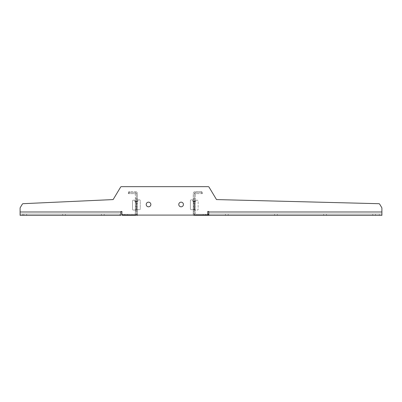 <?xml version="1.0" encoding="UTF-8"?>
<svg xmlns="http://www.w3.org/2000/svg" width="402" height="402" viewBox="0 0 402 402"><rect width="100%" height="100%" fill="white"/><g stroke="black" fill="none" stroke-linecap="round" stroke-linejoin="round"><path stroke-width="0.3" stroke-dasharray="2.01 1.51" d="M193.246 202.422L193.246 201.256L193.246 202.422M194.282 202.422L194.282 201.256L194.282 202.422M193.246 205.005L193.246 203.327L193.246 205.005M194.282 205.005L194.282 203.327L194.282 205.005M206.04 214.311L206.04 215.341L203.196 215.341L206.04 215.341L203.196 215.341L206.04 215.341L203.196 215.341L206.04 215.341L204.618 215.341L206.04 215.341L204.618 215.341L206.04 215.341L204.618 215.341L206.04 215.341L204.618 215.341L206.04 215.341L206.04 214.311L203.196 214.311L203.196 215.341L203.196 214.311L203.196 215.341L203.196 214.311L206.04 214.311L206.04 215.341L206.04 214.311L203.196 214.311L206.04 214.311L203.196 214.311L206.04 214.311L204.618 214.311L206.04 214.311L204.618 214.311L206.04 214.311L204.618 214.311L206.04 214.311L204.618 214.311L206.04 214.311L206.04 215.341M193.246 204.487L193.246 206.814L193.246 204.487M194.282 204.487L194.282 206.814L194.282 204.487M135.358 204.487L135.358 206.814L135.358 204.487M136.394 204.487L136.394 206.814L136.394 204.487M126.057 214.311L124.635 214.311L126.057 214.311M126.057 215.341L124.635 215.341L126.057 215.341M135.358 205.005L135.358 203.327L135.358 205.005M136.394 205.005L136.394 203.327L136.394 205.005M183.428 204.487A2.327 2.327 0 0 0 181.101 202.161A2.327 2.327 0 0 0 178.774 204.487A2.327 2.327 0 0 0 181.101 206.814A2.327 2.327 0 0 0 183.428 204.487A2.327 2.327 0 0 0 181.101 202.161A2.327 2.327 0 0 0 178.774 204.487A2.327 2.327 0 0 0 181.101 206.814A2.327 2.327 0 0 0 183.428 204.487A2.327 2.327 0 0 0 181.101 202.161A2.327 2.327 0 0 0 178.774 204.487A2.327 2.327 0 0 0 181.101 206.814A2.327 2.327 0 0 0 183.428 204.487M150.866 204.487A2.327 2.327 0 0 0 148.539 202.161A2.327 2.327 0 0 0 146.212 204.487A2.327 2.327 0 0 0 148.539 206.814A2.327 2.327 0 0 0 150.866 204.487A2.327 2.327 0 0 0 148.539 202.161A2.327 2.327 0 0 0 146.212 204.487A2.327 2.327 0 0 0 148.539 206.814A2.327 2.327 0 0 0 150.866 204.487A2.327 2.327 0 0 0 148.539 202.161A2.327 2.327 0 0 0 146.212 204.487A2.327 2.327 0 0 0 148.539 206.814A2.327 2.327 0 0 0 150.866 204.487M374.146 215.341L375.518 215.341L374.146 215.341M374.146 214.05L375.518 214.05L374.146 214.05M25.271 215.341L23.899 215.341L25.271 215.341M25.271 214.05L23.899 214.05L25.271 214.05M64.034 215.341L62.662 215.341L64.034 215.341M64.034 214.05L62.662 214.05L64.034 214.05M102.796 215.341L104.168 215.341L102.796 215.341M102.796 214.05L104.168 214.05L102.796 214.05M226.844 215.341L225.472 215.341L226.844 215.341M226.844 214.05L225.472 214.05L226.844 214.05M275.943 215.341L277.315 215.341L275.943 215.341M275.943 214.05L277.315 214.05L275.943 214.05M325.047 215.341L323.675 215.341L325.047 215.341M325.047 214.05L323.675 214.05L325.047 214.05M120.886 211.467L121.922 211.467L120.886 211.467L120.886 215.341L120.886 214.05L20.1 214.05L20.1 208.135A1.035 1.035 0 0 1 20.246 207.603L22.296 204.191A1.035 1.035 0 0 1 23.135 203.688L113.133 199.578L120.585 187.161A1.035 1.035 0 0 1 121.474 186.659L208.166 186.659A1.035 1.035 0 0 1 209.055 187.161L216.507 199.578L378.85 203.698A1.035 1.035 0 0 1 379.709 204.201L381.754 207.603A1.035 1.035 0 0 1 381.9 208.135L381.9 214.05L208.754 214.05L208.754 211.467L208.754 211.985L381.9 211.985L381.9 215.341L381.9 214.05L379.317 214.05L379.317 215.341L381.9 215.341L208.754 215.341L381.9 215.341L381.9 214.05L381.9 215.341L381.9 214.05L208.754 214.05L208.754 211.985L381.9 211.985L381.9 214.05L379.317 214.05L379.317 215.341L209.789 215.341L209.789 214.05L379.317 214.05L208.754 214.05L208.754 215.341L208.754 211.985L381.9 211.985L381.9 208.135L381.9 211.985M193.246 215.085L193.246 213.276A2.065 2.065 0 0 0 195.317 215.341L208.236 215.341L208.236 214.311L207.718 214.311L207.718 215.085L207.718 211.467L208.754 211.467L207.718 211.467L207.718 214.311L195.317 214.311A1.035 1.035 0 0 1 194.282 213.276A1.035 1.035 0 0 0 195.317 214.311L207.718 214.311L207.718 215.085L135.328 215.085A2.065 2.065 0 0 0 136.394 213.276L136.394 194.668A2.065 2.065 0 0 0 134.323 192.603A2.065 2.065 0 0 1 136.394 194.668L136.394 213.276A2.065 2.065 0 0 1 134.323 215.341L135.358 215.341A2.065 2.065 0 0 0 136.358 215.085L121.922 215.085L121.922 211.467M125.022 214.311L122.439 214.311L122.439 215.341L125.022 215.341L125.022 214.311L134.323 214.311A1.035 1.035 0 0 0 135.358 213.276A1.035 1.035 0 0 1 134.323 214.311L122.957 214.311L122.957 215.085L121.922 215.085L195.347 215.085A2.065 2.065 0 0 1 194.282 213.276L194.282 193.633L194.282 214.824L193.246 214.824L193.246 215.341L194.282 215.341L194.282 214.824M195.317 192.603A1.035 1.035 0 0 0 194.282 193.633A1.035 1.035 0 0 1 195.317 192.603L201.301 192.603L201.301 191.568L195.317 191.568L201.819 191.568L201.301 191.568L201.301 192.603L195.317 192.603M194.282 215.085L194.282 194.668L194.282 213.276L193.246 213.276L193.246 193.633A2.065 2.065 0 0 1 195.317 191.568A2.065 2.065 0 0 0 193.246 193.633L193.246 214.824M136.358 215.085A2.065 2.065 0 0 0 137.429 213.276A2.065 2.065 0 0 1 136.358 215.085L195.347 215.085A2.065 2.065 0 0 0 196.347 215.341L208.236 215.341L196.347 215.341A2.065 2.065 0 0 1 194.282 213.276L193.246 213.276A2.065 2.065 0 0 0 194.312 215.085M128.856 192.603L134.323 192.603L128.856 192.603L128.856 193.633L134.323 193.633A1.035 1.035 0 0 1 135.358 194.668A1.035 1.035 0 0 0 134.323 193.633L128.338 193.633L128.856 193.633L128.856 192.603L128.338 192.603L129.374 192.603L129.374 191.568L128.856 191.568L128.856 192.603L128.856 191.568L135.358 191.568L129.374 191.568L129.374 192.603L135.358 192.603A1.035 1.035 0 0 1 136.394 193.633A1.035 1.035 0 0 0 135.358 192.603L128.856 192.603M135.358 213.276L135.358 194.668L135.358 213.276M120.886 211.985L20.1 211.985L120.886 211.985L120.886 215.341L120.886 214.05L22.683 214.05L119.851 214.05L119.851 215.341L22.683 215.341L22.683 214.05L20.1 214.05L20.1 211.985L120.886 211.985L120.886 214.05L20.1 214.05L20.1 215.341L22.683 215.341L22.683 214.05L20.1 214.05L20.1 215.341L120.886 215.341L20.1 215.341L20.1 208.135A1.035 1.035 0 0 1 20.246 207.603L22.296 204.191A1.035 1.035 0 0 1 23.135 203.688L113.133 199.578L120.585 187.161A1.035 1.035 0 0 1 121.474 186.659L208.166 186.659A1.035 1.035 0 0 1 209.055 187.161L216.507 199.578L378.85 203.698A1.035 1.035 0 0 1 379.709 204.201L381.754 207.603A1.035 1.035 0 0 1 381.9 208.135A1.035 1.035 0 0 0 381.754 207.603M135.328 215.085L122.957 215.085L122.957 214.311L135.358 214.311L122.439 214.311L122.957 214.311L122.957 215.341L122.439 215.341L122.957 215.085M135.358 201.286L135.358 209.658L136.65 209.658L136.65 201.286L135.358 201.286L135.358 198.286L135.358 211.206L135.358 209.658L139.75 209.658L136.65 209.658L136.394 198.286L136.394 211.206L136.394 201.286L135.358 201.286M137.941 199.839L139.75 199.839L140.268 200.352L140.268 209.14L139.75 209.658L140.268 209.14L140.268 200.352L139.75 199.839L137.941 199.839L137.941 201.286L136.65 201.286L137.941 201.286L137.941 199.839M136.394 210.176L136.394 200.095L136.394 210.176L136.394 200.095L136.394 210.176L136.394 200.095L136.394 210.176L136.394 200.095L136.394 210.176L136.394 200.095L136.394 210.176L136.394 200.095L136.394 210.176L136.394 200.095L136.394 210.176L135.358 210.176L135.358 200.095L135.358 210.176L135.358 200.095L135.358 210.176L135.358 200.095L135.358 210.176L135.358 200.095L135.358 210.176L135.358 200.095L135.358 210.176L135.358 200.095L135.358 210.176L135.358 200.095L135.358 210.176L136.394 210.176M125.022 215.341L134.323 215.341M122.439 215.085L122.439 214.311L122.439 215.341L122.439 214.311L122.957 214.311M128.338 192.603L128.338 193.633L128.338 192.603M136.394 200.095L135.358 200.095L136.394 200.095M136.394 201.799L135.358 201.799M136.394 201.543L135.358 201.543M136.394 211.206L135.358 211.206L136.394 211.206M136.394 198.286L135.358 198.286L136.394 198.286M136.394 209.658L135.358 209.658M193.246 201.673L193.246 210.045L194.538 210.045L194.538 201.673L193.246 201.673L193.246 198.673L193.246 211.598L193.246 210.045L194.538 210.045L194.282 198.673L194.282 211.598L194.282 201.673L193.246 201.673M195.829 200.226L197.638 200.226L198.156 200.744L198.156 209.527L197.638 210.045L194.538 210.045L197.638 210.045L198.156 209.527L198.156 200.744L197.638 200.226L195.829 200.226L195.829 201.673L194.538 201.673L195.829 201.673L195.829 200.226M194.282 209.789L194.282 199.709L194.282 209.789L194.282 199.709L194.282 209.789L194.282 199.709L194.282 209.789L194.282 199.709L194.282 209.789L194.282 199.709L194.282 209.789L194.282 199.709L194.282 209.789L194.282 199.709L194.282 209.789L193.246 209.789L193.246 199.709L193.246 209.789L193.246 199.709L193.246 209.789L193.246 199.709L193.246 209.789L193.246 199.709L193.246 209.789L193.246 199.709L193.246 209.789L193.246 199.709L193.246 209.789L193.246 199.709L193.246 209.789L194.282 209.789M201.819 192.603L201.301 192.603L201.819 192.603L201.819 191.568L201.819 192.603L196.347 192.603L201.819 192.603L201.819 193.633L196.347 193.633L202.332 193.633L202.332 192.603L201.819 192.603L202.332 192.603L202.332 193.633L201.819 193.633L201.819 192.603M194.282 199.709L193.246 199.709L194.282 199.709M194.282 201.412L193.246 201.412M194.282 201.156L193.246 201.156M194.282 211.598L193.246 211.598L194.282 211.598M194.282 198.673L193.246 198.673L194.282 198.673M194.282 210.045L193.246 210.045M124.635 214.311L124.635 215.341L127.479 215.341L124.635 215.341L127.479 215.341L124.635 215.341L124.635 214.311L127.479 214.311L127.479 215.341L127.479 214.311L127.479 215.341L127.479 214.311L124.635 214.311L124.635 215.341L124.635 214.311L127.479 214.311L124.635 214.311L124.635 215.341M137.429 202.422L137.429 201.256L137.429 202.422M136.394 202.422L136.394 201.256L136.394 202.422M137.429 205.005L137.429 203.327L137.429 205.005M137.429 204.487L137.429 206.814L137.429 204.487M195.317 204.487L195.317 206.814L195.317 204.487M195.317 205.005L195.317 203.327L195.317 205.005M137.429 214.824L137.429 193.633A2.065 2.065 0 0 0 135.358 191.568A2.065 2.065 0 0 1 137.429 193.633L137.429 213.276L136.394 213.276L137.429 213.276L137.429 215.341L136.394 215.341L136.394 213.276A1.035 1.035 0 0 1 135.358 214.311A1.035 1.035 0 0 0 136.394 213.276L136.394 193.633L136.394 214.824L137.429 214.824L137.429 215.085M194.282 194.668A2.065 2.065 0 0 1 196.347 192.603A2.065 2.065 0 0 0 194.282 194.668M195.317 194.668A1.035 1.035 0 0 1 196.347 193.633A1.035 1.035 0 0 0 195.317 194.668L195.317 213.276L195.317 194.668M205.653 215.341L205.653 214.311L196.347 214.311A1.035 1.035 0 0 1 195.317 213.276A1.035 1.035 0 0 0 196.347 214.311L207.718 214.311L207.718 215.085M208.754 211.467L208.754 211.985M120.886 214.05L120.886 215.341L119.851 215.341L119.851 214.05L120.886 214.05M20.1 214.05L20.1 215.341L20.1 214.05M208.754 215.341L208.754 214.05L209.789 214.05L209.789 215.341L208.754 215.341M20.246 207.603A1.035 1.035 0 0 0 20.1 208.135M23.135 203.688A1.035 1.035 0 0 0 22.296 204.191M121.474 186.659A1.035 1.035 0 0 0 120.585 187.161M209.055 187.161A1.035 1.035 0 0 0 208.166 186.659M379.709 204.201A1.035 1.035 0 0 0 378.85 203.698M205.653 214.311L208.236 214.311L208.236 215.341L208.236 214.311L207.718 214.311M190.92 199.839L190.402 200.352L190.92 199.839L192.729 199.839L192.729 201.286L195.317 201.286L195.317 209.658L194.02 209.658L194.282 198.286L195.317 198.286L195.317 201.286L194.282 201.286L194.282 209.658L190.92 209.658L190.402 209.14L190.92 209.658L194.02 209.658L194.02 201.286L192.729 201.286L192.729 199.839L190.92 199.839M195.317 209.658L195.317 211.206L194.282 211.206L195.317 211.206L195.317 198.286L194.282 198.286L194.282 211.206L194.282 209.658L195.317 209.658L194.282 209.658M190.402 200.352L190.402 209.14L190.402 200.352M194.282 201.543L194.282 210.176L194.282 200.095L195.317 200.095L195.317 210.176L195.317 200.095L195.317 210.176L195.317 200.095L195.317 210.176L195.317 200.095L195.317 210.176L195.317 200.095L195.317 210.176L195.317 200.095L195.317 210.176L195.317 200.095L195.317 210.176L195.317 200.095L194.282 200.095L194.282 201.543L195.317 201.543L194.282 201.543L195.317 201.799L194.282 201.799L194.282 210.176L195.317 210.176L194.282 210.176L194.282 200.095L195.317 200.095L194.282 200.095L194.282 210.176L194.282 200.095L195.317 200.095L194.282 200.095L194.282 210.176L195.317 210.176L194.282 210.176L194.282 200.095L195.317 200.095L194.282 200.095L194.282 201.543L195.317 201.543L194.282 201.543L195.317 201.799L194.282 201.799L194.282 210.176L195.317 210.176L194.282 210.176L194.282 200.095L195.317 200.095L194.282 200.095L194.282 210.176L195.317 210.176L194.282 210.176L194.282 200.095L195.317 200.095L194.282 200.095L194.282 201.543L195.317 201.543L194.282 201.543L195.317 201.799L194.282 201.799L194.282 210.176L195.317 210.176L194.282 210.176L195.317 210.176L194.282 210.176L194.282 200.095L195.317 200.095L194.282 200.095L194.282 201.543L195.317 201.543M194.282 201.799L195.317 201.799M194.282 210.176L195.317 210.176L194.282 210.176M136.394 210.045L136.132 210.045L136.132 201.673L134.841 201.673L134.841 200.226L133.032 200.226L132.514 200.744L133.032 200.226L134.841 200.226L134.841 201.673L136.394 201.673L136.394 198.673L136.394 211.598L136.394 201.673L137.429 201.673L137.429 210.045L136.132 210.045L136.132 201.673L137.429 201.673L137.429 198.673L137.429 211.598L137.429 210.045L136.394 210.045L137.429 210.045M136.394 209.789L136.394 199.709L136.394 209.789L136.394 199.709L136.394 209.789L136.394 199.709L136.394 209.789L136.394 199.709L136.394 209.789L136.394 199.709L136.394 209.789L136.394 199.709L136.394 209.789L136.394 199.709L136.394 209.789L137.429 209.789L137.429 199.709L137.429 209.789L137.429 199.709L137.429 209.789L137.429 199.709L137.429 209.789L137.429 199.709L137.429 209.789L137.429 199.709L137.429 209.789L137.429 199.709L137.429 209.789L137.429 199.709L137.429 209.789L136.394 209.789M136.394 215.085L136.394 214.824M137.429 198.673L136.394 198.673L137.429 198.673M136.394 211.598L137.429 211.598L136.394 211.598M136.394 199.709L137.429 199.709L136.394 199.709M136.394 201.412L137.429 201.412M136.394 201.156L137.429 201.156M132.514 200.744L132.514 209.527L133.032 210.045L136.132 210.045L133.032 210.045L132.514 209.527L132.514 200.744M194.282 203.583L193.246 203.583M195.317 206.683L193.246 206.683M194.282 206.814L193.246 206.814L194.282 206.814M136.394 206.814L135.358 206.814L136.394 206.814M127.479 215.341L127.479 214.311M137.429 206.683L135.358 206.683M375.518 214.05L375.518 215.341L375.518 214.05M26.638 214.05L26.638 215.341L26.638 214.05M65.4 214.05L65.4 215.341L65.4 214.05M104.168 214.05L104.168 215.341L104.168 214.05M228.21 214.05L228.21 215.341L228.21 214.05M277.315 214.05L277.315 215.341L277.315 214.05M326.414 214.05L326.414 215.341L326.414 214.05M323.675 214.05L323.675 215.341L323.675 214.05M274.576 214.05L274.576 215.341L274.576 214.05M225.472 214.05L225.472 215.341L225.472 214.05M101.43 214.05L101.43 215.341L101.43 214.05M62.662 214.05L62.662 215.341L62.662 214.05M23.899 214.05L23.899 215.341L23.899 214.05M372.78 214.05L372.78 215.341L372.78 214.05M137.429 203.327L135.358 203.327M136.394 202.161L135.358 202.161L136.394 202.161M195.317 203.327L193.246 203.327M194.282 202.161L193.246 202.161L194.282 202.161M194.282 201.256L193.246 201.256M136.394 203.583L137.429 203.583M203.196 215.341L203.196 214.311M136.394 201.256L137.429 201.256"/><path stroke-width="0.6" d="M183.428 204.487A2.327 2.327 0 0 0 181.101 202.161A2.327 2.327 0 0 0 178.774 204.487A2.327 2.327 0 0 0 181.101 206.814A2.327 2.327 0 0 0 183.428 204.487M150.866 204.487A2.327 2.327 0 0 0 148.539 202.161A2.327 2.327 0 0 0 146.212 204.487A2.327 2.327 0 0 0 148.539 206.814A2.327 2.327 0 0 0 150.866 204.487M120.886 211.467L121.922 211.467L120.886 211.467L120.886 215.341L20.1 215.341L20.1 208.135A1.035 1.035 0 0 1 20.246 207.603L22.296 204.191A1.035 1.035 0 0 1 23.135 203.688L113.133 199.578L120.585 187.161A1.035 1.035 0 0 1 121.474 186.659L208.166 186.659A1.035 1.035 0 0 1 209.055 187.161L216.507 199.578L378.85 203.698A1.035 1.035 0 0 1 379.709 204.201L381.754 207.603A1.035 1.035 0 0 1 381.9 208.135L381.9 215.341L208.754 215.341L208.754 211.467L207.718 211.467L207.718 214.311L208.236 214.311L208.236 215.341L195.317 215.341A2.065 2.065 0 0 1 194.312 215.085M121.922 211.467L121.922 215.085L207.718 215.085L207.718 211.467L208.754 211.467M136.358 215.085A2.065 2.065 0 0 1 135.358 215.341L134.323 215.341A2.065 2.065 0 0 0 135.328 215.085M134.323 215.341L122.439 215.341L122.439 215.085M194.282 215.085L194.282 215.341L193.246 215.085M379.709 204.201L381.754 207.603M209.055 187.161L216.507 199.578L378.85 203.698M121.474 186.659L208.166 186.659M23.135 203.688L113.133 199.578L120.585 187.161M20.246 207.603L22.296 204.191M120.886 211.985L20.1 211.985L20.1 208.135M137.429 215.085L137.429 215.341L136.394 215.085M208.754 211.985L381.9 211.985M122.957 215.085L122.957 215.341M207.718 215.341L207.718 215.085"/></g></svg>
